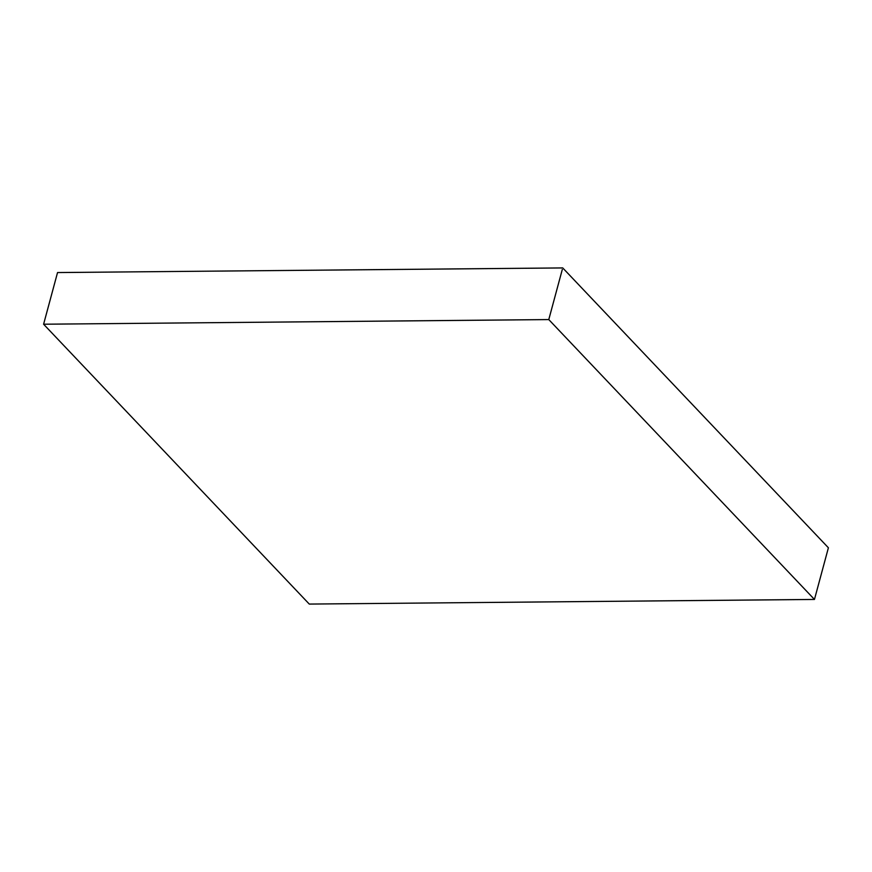 <?xml version="1.0" encoding="UTF-8"?>
<svg xmlns="http://www.w3.org/2000/svg" width="872" height="872" viewBox="0 0 872 872"><rect width="100%" height="100%" fill="white"/><g stroke="black" fill="none" stroke-linecap="round" stroke-linejoin="round"><path stroke-width="1.31" d="M828.4 547.78L814.459 599.446L548.782 319.577L562.723 267.922L828.4 547.78L814.459 599.446L309.277 604.078L814.459 599.446L548.782 319.577L43.6 324.221L57.541 272.555L562.723 267.922L548.782 319.577L43.6 324.221L309.277 604.078L43.6 324.221L57.541 272.555L562.723 267.922L828.4 547.78"/></g></svg>
